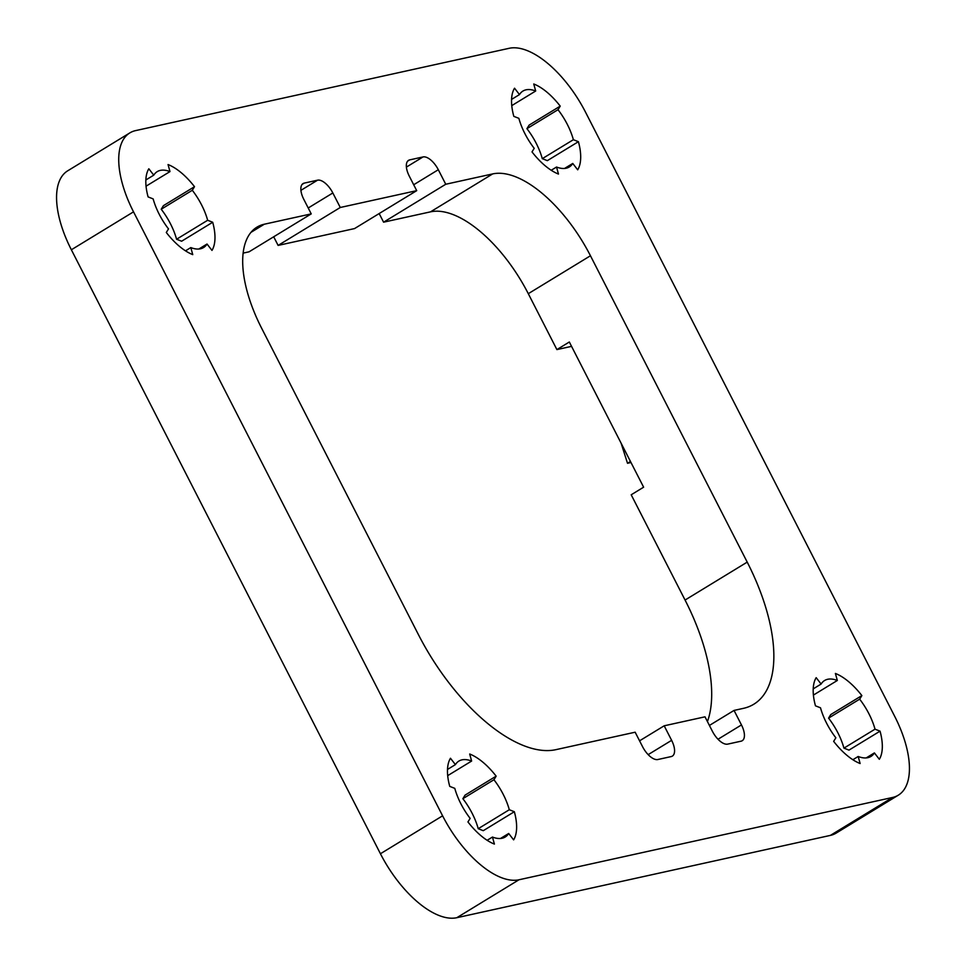<?xml version="1.0" encoding="UTF-8"?>
<svg xmlns="http://www.w3.org/2000/svg" width="966" height="966" viewBox="0 0 966 966"><rect width="100%" height="100%" fill="white"/><g stroke="black" fill="none" stroke-linecap="round" stroke-linejoin="round"><path stroke-width="1.45" d="M707.438 721.578A148.245 69.274 58.6 0 0 685.063 600.043L631.196 494.785L643.622 487.19L569.324 342L556.899 349.595L528.293 293.688A105.427 49.266 58.6 0 0 430.522 211.844L383.587 222.18L379.167 213.546M383.587 222.18L445.749 184.252L438.31 169.726A16.47 7.692 -121.4 0 0 423.036 156.939L409.693 159.885A16.47 7.692 -121.4 0 0 408.546 160.344A16.47 7.692 -121.4 0 0 409.282 176.126L416.708 190.652L354.546 228.58L278.111 245.412L340.274 207.485L332.835 192.971A16.47 7.692 -121.4 0 0 317.56 180.183L304.218 183.117A16.47 7.692 -121.4 0 0 303.07 183.576A16.47 7.692 -121.4 0 0 303.807 199.37L311.233 213.884L249.071 251.812L243.13 253.116M278.111 245.412L273.692 236.791M571.558 346.359L556.899 349.595M133.525 211.844L71.363 249.771A82.364 38.483 -121.4 0 1 67.705 170.813L129.867 132.885A82.364 38.483 58.6 0 0 133.525 211.844L442.597 815.823A82.364 38.483 58.6 0 0 518.984 879.772L892.548 797.469A82.364 38.483 58.6 0 0 898.295 795.187A82.364 38.483 58.6 0 0 894.637 716.229L585.565 112.249A82.364 38.483 58.6 0 0 509.167 48.3L135.614 130.603A82.364 38.483 58.6 0 0 129.867 132.885M71.363 249.771L380.435 853.751A82.364 38.483 -121.4 0 0 456.833 917.7L830.386 835.397A82.364 38.483 -121.4 0 0 836.133 833.115L898.295 795.187M311.233 213.884L264.298 224.221A105.427 49.266 -121.4 0 0 256.944 227.155A105.427 49.266 -121.4 0 0 261.629 328.211L418.387 634.553A148.245 69.274 -121.4 0 0 555.885 749.664L635.157 732.204L642.583 746.718A16.47 7.692 -121.4 0 0 657.858 759.518L671.201 756.571A16.47 7.692 -121.4 0 0 672.348 756.112A16.47 7.692 -121.4 0 0 671.624 740.33L664.185 725.804L704.999 716.82L712.425 731.334A16.47 7.692 -121.4 0 0 727.7 744.122L741.043 741.188A16.47 7.692 -121.4 0 0 742.202 740.729A16.47 7.692 -121.4 0 0 741.465 724.935L734.039 710.421L743.458 708.344A148.245 69.274 -121.4 0 0 753.806 704.226A148.245 69.274 -121.4 0 0 747.213 562.115L590.455 255.761L528.293 293.688M445.749 184.252L492.672 173.916A105.427 49.266 -121.4 0 1 590.455 255.761M416.708 190.652L340.274 207.485M532.012 151.904A52.707 24.633 58.6 0 0 558.469 174.061L556.537 167.021A44.472 20.781 58.6 0 0 569.276 166.985A44.472 20.781 58.6 0 0 572.753 163.447L577.692 169.823A52.707 24.633 58.6 0 0 578.417 141.688L573.369 139.708A44.472 20.781 58.6 0 0 558.01 109.701L560.22 106.127A52.707 24.633 58.6 0 0 533.751 83.982L535.683 91.009A44.472 20.781 58.6 0 0 522.944 91.058A44.472 20.781 58.6 0 0 519.466 94.583L514.54 88.208A52.707 24.633 58.6 0 0 513.815 116.355L518.863 118.335A44.472 20.781 58.6 0 0 534.21 148.329L532.012 151.904M166.297 232.48A52.707 24.633 58.6 0 0 192.753 254.626L190.821 247.586A44.472 20.781 58.6 0 0 203.572 247.55A44.472 20.781 58.6 0 0 207.038 244.024L211.977 250.399A52.707 24.633 58.6 0 0 212.701 222.252L207.654 220.272A44.472 20.781 58.6 0 0 192.306 190.278L194.504 186.692A52.707 24.633 58.6 0 0 168.048 164.546L169.98 171.586A44.472 20.781 58.6 0 0 157.241 171.622A44.472 20.781 58.6 0 0 153.763 175.16L148.824 168.784A52.707 24.633 58.6 0 0 148.1 196.919L153.147 198.899A44.472 20.781 58.6 0 0 168.507 228.906L166.297 232.48M833.658 741.369A52.707 24.633 58.6 0 0 860.114 763.526L858.182 756.487A44.472 20.781 58.6 0 0 870.921 756.45A44.472 20.781 58.6 0 0 874.399 752.912L879.326 759.288A52.707 24.633 58.6 0 0 880.05 731.153L875.015 729.173A44.472 20.781 58.6 0 0 859.655 699.167L861.865 695.592A52.707 24.633 58.6 0 0 835.397 673.447L837.329 680.475A44.472 20.781 58.6 0 0 824.59 680.523A44.472 20.781 58.6 0 0 821.112 684.049L816.185 677.673A52.707 24.633 58.6 0 0 815.461 705.82L820.508 707.8A44.472 20.781 58.6 0 0 835.856 737.795L833.658 741.369M467.942 821.945A52.707 24.633 58.6 0 0 494.399 844.091L492.467 837.051A44.472 20.781 58.6 0 0 505.206 837.015A44.472 20.781 58.6 0 0 508.684 833.489L513.622 839.865A52.707 24.633 58.6 0 0 514.347 811.718L509.299 809.737A44.472 20.781 58.6 0 0 493.94 779.743L496.15 776.157A52.707 24.633 58.6 0 0 469.693 754.011L471.625 761.051A44.472 20.781 58.6 0 0 458.874 761.087A44.472 20.781 58.6 0 0 455.409 764.625L450.47 758.25A52.707 24.633 58.6 0 0 449.745 786.384L454.793 788.365A44.472 20.781 58.6 0 0 470.14 818.371L467.942 821.945M639.564 740.825L664.185 725.804M709.406 725.442L734.039 710.421M578.417 141.688L547.336 160.646L542.288 158.666A44.472 20.781 58.6 0 0 526.929 128.671L529.139 125.097L560.22 106.127M511.763 105.62L535.683 91.009M511.569 99.413L519.466 94.583M526.929 128.671L558.01 109.701M542.288 158.666L573.369 139.708M564.542 168.458L572.753 163.447M551.212 170.27L556.537 167.021M212.701 222.252L181.62 241.222L176.573 239.242A44.472 20.781 58.6 0 0 161.225 209.236L163.423 205.661L194.504 186.692M146.047 186.184L169.98 171.586M145.854 179.978L153.763 175.16M161.225 209.236L192.306 190.278M176.573 239.242L207.654 220.272M198.839 249.023L207.038 244.024M185.508 250.834L190.821 247.586M880.05 731.153L848.981 750.111L843.934 748.131A44.472 20.781 58.6 0 0 828.574 718.136L830.784 714.55L861.865 695.592M813.408 695.085L837.329 680.475M813.215 688.879L821.112 684.049M828.574 718.136L859.655 699.167M843.934 748.131L875.015 729.173M866.188 757.924L874.399 752.912M852.857 759.735L858.182 756.487M514.347 811.718L483.266 830.688L478.218 828.707A44.472 20.781 58.6 0 0 462.871 798.701L465.069 795.127L496.15 776.157M447.693 775.65L471.625 761.051M447.5 769.443L455.409 764.625M462.871 798.701L493.94 779.743M478.218 828.707L509.299 809.737M500.485 838.488L508.684 833.489M487.142 840.299L492.467 837.051M630.991 462.509L627.514 463.282L621.114 443.213M630.46 461.482L627.514 463.282M747.213 562.115L685.063 600.043M492.672 173.916L430.522 211.844M264.298 224.221L250.967 232.359M332.835 192.971L308.214 207.992M317.56 180.183L300.921 190.338M304.218 183.117L302.141 184.385M442.597 815.823L380.435 853.751M518.984 879.772L456.833 917.7M892.548 797.469L830.386 835.397M741.465 724.935L718.016 739.244M671.624 740.33L648.162 754.639M438.31 169.726L413.69 184.76M423.036 156.939L406.396 167.094M409.693 159.885L407.616 161.153"/></g></svg>
